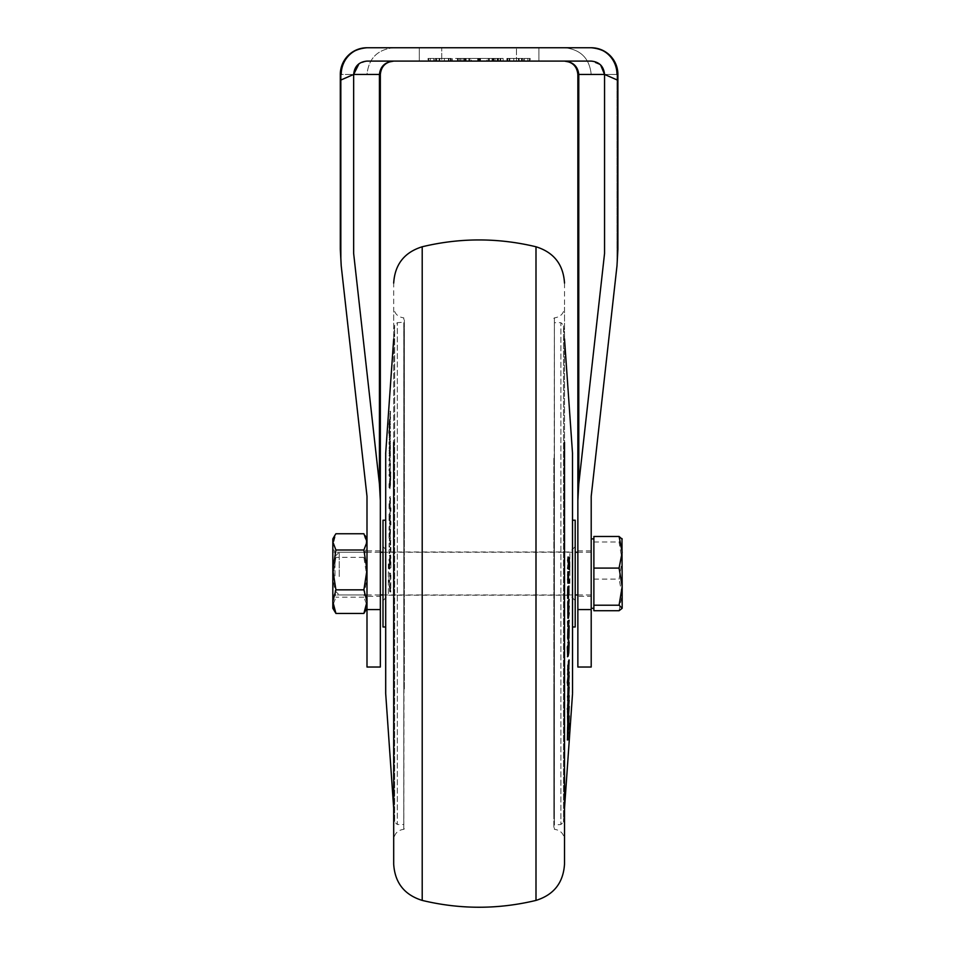 <?xml version="1.0" encoding="UTF-8"?>
<svg xmlns="http://www.w3.org/2000/svg" width="955" height="955" viewBox="0 0 955 955"><rect width="100%" height="100%" fill="white"/><g stroke="black" fill="none" stroke-linecap="round" stroke-linejoin="round"><path stroke-width="0.72" stroke-dasharray="4.78 3.58" d="M591.205 578.36L591.205 538.895L591.205 578.36M593.879 552.277L593.879 608.299L593.879 552.277M339.228 576.522L339.228 552.241L339.228 576.522M591.205 576.522L591.205 552.241L591.205 576.522M334.966 575.937L334.966 556.514L334.966 575.937M593.879 536.471L593.879 610.723M593.879 579.1L619.079 579.1L622.171 560.537L619.079 541.974L621.98 538.56M619.079 610.723L622.171 594.905L619.079 579.1M593.879 541.974L619.079 541.974M622.171 608.299L622.171 538.895M332.829 582.252L332.829 552.241L332.829 582.252M366.995 582.252L366.995 552.241L366.995 582.252M332.829 608.299L332.829 545.544L335.921 533.75M334.716 611.558L332.829 605.315L335.921 597.185L332.829 577.262L335.921 557.338L332.829 545.544L332.829 538.895M363.891 533.75L366.995 545.544L363.891 557.338L366.995 577.262L363.891 597.185L366.995 605.315L366.995 538.895L366.995 608.299L366.995 605.315L365.108 611.558M363.891 557.338L335.921 557.338M363.891 597.185L335.921 597.185M366.995 596.278L366.995 550.904L366.995 596.278L380.341 596.278L380.341 550.904L380.341 596.278M366.995 550.904L380.341 550.904M577.859 596.278L577.859 550.904L577.859 596.278L591.205 596.278L591.205 550.904L591.205 596.278M577.859 550.904L591.205 550.904M486.955 61.096L500.79 61.096L477.858 61.096L486.955 61.096L486.955 58.422L486.835 61.096M439.634 61.096L451.321 61.096L428.055 61.096L439.634 61.096L439.634 58.422L451.321 58.422L451.321 61.096M471.245 61.096L457.421 61.096L480.353 61.096L471.245 61.096L471.245 58.422L471.376 61.096M523.34 58.422L507.212 58.422L522.17 58.422L522.17 61.096L529.822 61.096L507.212 61.096L522.17 61.096L509.815 61.096L522.17 61.096L522.17 58.422L523.34 58.422L523.34 61.096M434.871 58.422L450.987 58.422L436.029 58.422L436.029 61.096L428.389 61.096L450.987 61.096L436.029 61.096L448.384 61.096L436.029 61.096L436.029 58.422L434.871 58.422L434.871 61.096M516.476 61.096L419.305 61.096L441.735 61.096L419.305 61.096L441.735 61.096L441.735 47.75L538.895 47.75L419.305 47.75L516.476 47.75L419.305 47.75L441.735 47.75L441.735 61.096L441.735 47.75L441.735 61.096L538.895 61.096L516.476 61.096L516.476 47.75L516.476 61.096M578.778 484.018L578.778 74.442C577.87 66.396 573.119 61.944 564.512 61.096L564.536 61.096C572.57 61.944 577.011 66.396 577.859 74.442L577.859 500.575L578.778 484.018L604.551 253.445L604.551 74.442C603.739 66.301 599.286 61.86 591.205 61.096L366.995 61.096C358.925 61.836 354.484 66.289 353.648 74.442L353.648 253.445L379.433 484.018L380.341 500.575L380.341 667.02M518.565 61.096L506.89 61.096L530.144 61.096L518.565 61.096L518.565 58.422L506.89 58.422L506.89 61.096M471.376 58.422L457.421 58.422L480.353 58.422L465.395 58.422L465.395 61.096L457.743 61.096L480.353 61.096L465.395 61.096L477.751 61.096L465.395 61.096L465.395 58.422L464.226 58.422L464.226 61.096M503.13 61.096L497.782 61.096L503.13 61.096L503.13 58.422L497.782 58.422L497.782 61.096L497.782 58.422L503.13 58.422L503.13 61.096M457.743 61.096L452.407 61.096L457.743 61.096L457.743 58.422L458.293 61.096L458.293 58.422L452.407 58.422L452.407 61.096L452.407 58.422L457.743 58.422L457.743 61.096L457.743 58.422M519.138 61.096L513.802 61.096L519.138 61.096L519.138 58.422L513.802 58.422L513.802 61.096L513.802 58.422L519.138 58.422L519.138 61.096M444.397 61.096L439.061 61.096L444.397 61.096L444.397 58.422L439.061 58.422L439.061 61.096L439.061 58.422L444.397 58.422L444.397 61.096M486.835 58.422L500.79 58.422L477.858 58.422L492.816 58.422L492.816 61.096L500.456 61.096L477.858 61.096L492.816 61.096L480.461 61.096L492.816 61.096L492.816 58.422L493.974 58.422L493.974 61.096M366.995 496.361L366.995 667.02M591.205 496.361L591.205 667.02M380.341 500.575L380.341 74.442C381.188 66.396 385.641 61.944 393.687 61.096C385.092 61.944 380.341 66.396 379.433 74.442L353.648 74.442L340.302 80.28L340.302 74.442C341.938 58.171 350.831 49.266 366.995 47.75L591.205 47.75C607.332 49.23 616.238 58.136 617.897 74.442L617.897 80.28L617.897 74.442L591.205 74.442L616.99 74.442L616.99 265.788L616.99 74.442L617.897 74.442L617.897 249.243L617.897 80.28L604.551 74.442L577.859 74.442M577.859 500.575L577.859 667.02M340.302 249.243L340.302 74.442L341.21 74.442A26.692 25.785 90 0 1 366.995 47.75A26.692 26.692 0 0 0 340.302 74.442A26.692 26.692 0 0 1 366.995 47.75L393.687 47.75C377.583 49.445 368.69 58.351 366.995 74.442L341.21 74.442L341.21 265.788L340.302 249.243M353.648 253.445L353.648 74.442L353.648 253.445M616.99 74.442A26.692 25.785 -90 0 0 591.205 47.75L564.512 47.75C580.616 49.445 589.51 58.351 591.205 74.442C589.51 58.351 580.616 49.445 564.512 47.75M393.687 47.75C377.583 49.445 368.69 58.351 366.995 74.442L340.302 74.442M604.551 74.442C603.703 66.396 599.263 61.944 591.205 61.096L600.647 65M366.995 61.096C358.949 61.944 354.496 66.396 353.648 74.442M366.768 61.096L358.985 63.77M617.897 249.243L616.99 265.788M428.389 58.422L433.701 58.422L433.701 61.096L433.701 58.422L428.926 58.422L428.926 61.096L428.389 58.422L428.389 61.096M433.701 58.422L433.701 61.096L433.701 58.422M434.967 58.422L434.967 61.096M436.793 58.422L436.793 61.096M450.45 58.422L450.45 61.096M450.378 58.422L450.378 61.096M448.384 58.422L436.029 58.422L448.384 58.422L448.384 61.096L448.384 58.422M436.029 58.422L436.029 61.096L436.029 58.422M506.89 58.422L518.47 58.422L518.47 61.096M518.47 58.422L530.144 58.422L530.144 61.096M530.144 58.422L518.565 58.422M518.362 58.422L527.829 58.422L509.206 58.422L518.362 58.422L518.362 61.096L527.829 61.096L518.362 61.096M527.829 58.422L527.829 61.096M518.684 58.422L518.684 61.096M509.206 58.422L509.206 61.096M529.822 58.422L524.498 58.422L524.498 61.096L524.498 58.422L529.273 58.422L529.273 61.096L529.822 58.422L529.822 61.096M524.498 58.422L524.498 61.096L524.498 58.422M523.233 58.422L523.233 61.096M521.406 58.422L521.406 61.096M507.762 58.422L507.762 61.096M507.212 58.422L507.212 61.096M507.821 58.422L507.821 61.096M509.815 58.422L522.17 58.422L509.815 58.422L509.815 61.096L509.815 58.422M522.17 58.422L522.17 61.096L522.17 58.422M464.942 58.422L464.942 61.096M457.421 58.422L457.421 61.096M459.928 58.422L459.928 61.096M461.074 58.422L461.074 61.096M459.737 58.422L459.737 61.096M464.619 58.422L464.619 61.096M469.048 58.422L469.048 61.096M468.845 58.422L468.845 61.096M469.944 58.422L469.944 61.096M479.207 58.422L479.207 61.096M464.226 58.422L480.353 58.422L480.353 61.096L480.353 58.422L479.028 58.422L479.028 61.096M479.028 58.422L477.691 58.422L477.691 61.096L477.691 58.422L471.245 58.422M463.068 58.422L463.068 61.096L463.068 58.422L458.293 58.422L463.068 58.422L463.068 61.096L463.068 58.422M464.333 58.422L464.333 61.096M466.159 58.422L466.159 61.096M479.804 58.422L479.804 61.096M479.744 58.422L479.744 61.096M477.751 58.422L465.395 58.422L477.751 58.422L477.751 61.096L477.751 58.422M465.395 58.422L465.395 61.096L465.395 58.422M451.321 58.422L439.742 58.422L439.742 61.096M439.742 58.422L428.055 58.422L428.055 61.096M428.055 58.422L439.634 58.422M439.849 58.422L430.383 58.422L448.993 58.422L439.849 58.422L439.849 61.096L430.383 61.096L439.849 61.096M430.383 58.422L430.383 61.096M439.527 58.422L439.527 61.096M448.993 58.422L448.993 61.096M493.258 58.422L493.258 61.096M500.79 58.422L500.79 61.096M497.137 58.422L497.137 61.096M498.462 58.422L498.462 61.096M493.58 58.422L493.58 61.096M489.151 58.422L489.151 61.096M489.366 58.422L489.366 61.096M488.256 58.422L488.256 61.096M479.004 58.422L479.004 61.096M493.974 58.422L477.858 58.422L477.858 61.096L477.858 58.422L479.171 58.422L479.171 61.096M479.171 58.422L480.52 58.422L480.52 61.096L480.52 58.422L486.955 58.422M500.456 58.422L495.144 58.422L495.144 61.096L495.144 58.422L499.907 58.422L499.907 61.096L500.456 58.422L500.456 61.096M495.144 58.422L495.144 61.096L495.144 58.422M493.866 58.422L493.866 61.096M492.04 58.422L492.04 61.096M478.395 58.422L478.395 61.096M477.858 58.422L477.858 61.096M478.467 58.422L478.467 61.096M480.461 58.422L492.816 58.422L480.461 58.422L480.461 61.096L480.461 58.422M492.816 58.422L492.816 61.096L492.816 58.422M393.687 704.886L393.687 283.074M564.512 283.074L564.512 704.886M393.687 453.207L393.687 307.212C394.248 313.431 397.614 316.988 403.798 317.872L403.798 829.31L404.359 318.409M404.359 828.773L403.798 829.31C397.614 830.193 394.248 833.751 393.687 839.97L393.687 693.975M564.512 693.975L564.512 839.97C563.951 833.751 560.585 830.193 554.401 829.31L554.401 317.872L553.84 828.773M404.359 688.913L404.359 331.087L404.359 688.913M553.84 458.269L553.84 816.107L553.84 458.269M404.359 687.23L404.359 349.291L403.834 824.499L403.834 322.683L403.834 824.499L397.316 824.499L397.316 322.683L397.316 824.499L394.654 822.016L394.654 325.166L394.654 822.016L393.687 808.228M393.687 338.965L394.654 325.166L397.316 322.683L404.359 322.145L404.359 459.964M553.84 459.964L553.84 797.891L554.378 322.683L554.378 824.499L554.378 322.683L560.895 322.683L560.895 824.499L560.895 322.683L563.557 325.166L563.557 822.016L563.557 325.166L564.512 338.965M385.677 627.71L385.677 453.852M572.523 520.212L572.523 626.981M389.592 468.845L389.819 476.533L390.547 463.653L389.879 473.143M389.592 475.745L389.282 476.533L389.592 475.745M390.547 463.653L389.783 462.853L390.547 463.653M390.297 450.879L389.592 458.484L390.452 452.336L390.32 441.341L389.58 456.013M390.535 447.382L389.915 446.224L390.535 447.382M390.547 441.437L389.915 440.41L390.547 441.437M390.249 427.733L390.297 426.455M390.535 421.561L389.819 421.776L390.535 421.561M389.234 428.461L390.559 417.407L389.831 423.662L390.559 411.259L389.449 424.593M389.592 427.112L389.306 426.049L389.592 427.112M389.915 423.244L389.306 423.662L389.915 423.244M390.32 431.385L389.807 444.469L390.547 431.302L389.783 431.385L390.547 431.302M389.592 464.273L390.261 458.364M390.308 474.957L389.58 483.839L389.724 490.249L390.559 484.483L390.858 471.937L389.915 485.749L389.783 474.957L390.308 478.324M389.915 485.749L389.318 485.331L389.915 485.749M568.106 628.08L568.309 634.872L568.344 626.993M568.607 625.764L568.416 640.148M568.619 599.418L567.903 605.673L567.974 607.881L568.619 606.127L567.903 612.227L567.962 614.626L568.619 612.859L568.416 618.219M568.44 613.934L567.95 614.626M568.44 607.153L568.476 607.881M568.619 571.77L567.903 576.426L568.607 583.147L567.879 583.183M567.652 556.992L568.75 558.042L568.965 569.574M568.714 569.347L568.667 561.361L568.356 569.025M567.652 564.906L568.285 565.491L568.368 564.62L568.285 565.491M568.392 586.095L568.679 597.699M568.416 597.699L567.974 590.083L567.652 598.391M567.891 620.643L567.938 622.779L568.607 620.273L568.607 623.627L567.795 626.504M568.428 622.111L567.938 622.779M569.156 646.63L568.476 639.898M568.619 646.63L567.461 656.742M567.616 645.329L567.664 652.408L568.285 649.018M568.344 646.416L568.297 644.183L567.891 645.329M568.679 645.031L568.834 644.183M385.677 597.723L385.677 520.212L385.677 597.723M383.003 626.981L383.003 520.212M575.197 520.212L575.197 626.981M383.003 561.409L383.003 600.552L383.003 561.409M388.351 563.82L388.351 595.216L388.351 563.82M575.197 585.773L575.197 546.63L575.197 585.773M569.86 583.362L569.86 551.978L569.86 583.362M564.512 453.207L564.512 307.212C563.951 313.431 560.585 316.988 554.401 317.872L553.84 318.409M553.84 687.23L553.84 825.036L560.895 824.499L563.557 822.016L564.512 808.228M390.75 573.442L389.7 573.012L389.568 582.264L390.774 592.064L390.87 575.232L390.213 573.442L390.87 575.232M390.022 555.273L389.592 569.073L390.893 567.783L390.893 558.221L390.655 555.022L390.261 557.063L390.022 555.273M390.643 541.139L390.643 544.816L390.905 540.554L390.106 541.139L390.905 540.554M389.592 532.198L389.318 535.922L389.855 531.398L389.592 538.202L389.819 540.602L390.32 539.086L390.535 529.321L390.213 535.755L389.377 536.65L390.213 535.755M390.905 525.011L390.893 521.442L389.592 530.252M389.604 500.742L389.819 510.34L390.559 498.629L389.879 506.735M390.416 496.612L389.807 496.851L390.416 496.612M390.905 511.355L390.893 507.845L389.592 517.598M390.535 515.258L390.082 520.654L389.592 518.255L390.058 524.438L389.592 522.361C389.891 525.31 390.213 524.271 390.523 519.281L389.998 515.258L390.523 519.281M390.535 545.042L390.535 541.366L389.592 547.108M390.905 551.023L390.893 547.346L389.592 549.793L389.592 553.482L390.905 551.023L389.592 553.482M389.58 587.623L389.879 591.742L389.843 583.732L389.043 587.623L389.843 583.732L389.879 591.742L389.043 587.623M567.592 727.137L568.512 716.429L568.631 720.273L567.306 739.922M568.404 732.187L568.44 733.249M567.855 716.095L567.306 727.137M567.557 706.234L567.306 711.499M567.676 696.947L568.607 687.134L567.676 700.612M568.022 687.815L567.306 696.947M568.094 663.737L568.309 669.145L568.332 663.737M568.595 659.941L567.652 674.314M568.141 675.83L567.306 685.606M567.676 685.606L568.619 679.101L567.676 687.815M568.01 701.686L567.664 705.184M567.521 711.499L568.607 702.808L567.306 716.25M569.156 723.281L568.058 729.883L568.762 724.296M568.858 728.856L568.464 729.883M389.58 483.839L389.783 474.957M389.771 478.324L389.903 481.308M389.377 481.308L389.855 482.8M389.318 482.8L389.389 485.749L390.535 481.201M389.998 481.201L390.583 480.198M390.046 480.198L390.583 473.967M390.046 473.967L390.858 471.937M390.32 471.937L390.559 484.483M390.022 484.483L389.58 487.719M389.043 487.719L389.043 483.839M390.308 460.656L389.592 466.995M389.067 466.995L389.055 464.273M389.724 458.364L390.308 457.206M389.771 457.206L390.308 456.024M389.771 456.024L390.559 453.852M390.022 453.852L390.559 455.69M390.022 455.69L389.771 460.656M389.592 441.198L389.807 436.865M389.27 436.865L389.783 431.385M390.01 431.302L390.547 436.531M390.01 436.531L390.32 438.99M389.783 438.99L390.225 434.68M389.688 434.68L390.225 437.748M389.688 437.748L390.01 442.38M389.473 442.38L389.055 444.433L389.055 441.198M389.246 433.295L389.234 428.914M388.912 424.593L389.497 423.996M388.96 423.996L390.559 411.259M390.022 411.259L390.547 413.121M390.022 413.121L389.891 421.024M389.365 421.024L389.843 422.206M389.306 422.206L390.559 415.544M390.022 415.544L390.559 417.407M390.022 417.407L389.592 424.689M389.055 424.689L389.533 425.369M388.995 425.369L389.473 426.599M388.948 426.599L389.485 430.359M388.948 430.359L388.709 433.295M389.592 437.414L389.592 435.349M389.055 435.349L389.712 427.733M389.759 426.455L389.58 432.722M389.043 432.722L389.58 430.645M389.043 430.645L390.308 422.253M389.783 422.253L390.547 424.39M390.01 424.39L390.368 428.509M389.795 429.01L389.067 437.414M389.592 458.484L390.237 452.145M389.7 452.145L389.759 450.879M389.043 456.013L389.58 453.458M389.043 453.458L390.225 447.119M389.7 447.119L390.297 445.818M389.759 445.818L389.58 450.999M389.043 450.999L389.592 448.444M389.055 448.444L390.32 441.341M389.783 441.341L390.535 443.395M389.998 443.395L390.547 449.339M390.01 449.339L390.452 452.336M389.915 452.336L390.32 453.935M389.795 453.935L389.592 461.014M389.067 461.014L389.055 458.484M389.354 473.035L390.094 464.727M389.556 464.727L389.783 462.853L390.547 467.902M390.01 467.902L390.332 472.391M389.795 472.391L389.055 475.745L389.055 468.845M389.568 574.707L389.7 573.012M389.163 573.012L390.213 573.442M390.332 575.232L390.893 590.393M390.356 590.393L390.249 591.849M389.712 591.849L390.332 587.922M389.807 587.922L389.568 582.264M389.031 582.264L389.031 574.707M389.592 559.129L389.831 555.452M389.294 555.452L390.261 557.063M389.724 557.063L390.5 555.165M389.962 555.165L390.655 555.022L390.893 558.221M390.356 558.221L390.893 567.783M390.368 567.783L389.592 569.073M389.067 569.073L389.055 559.129M390.106 544.816L390.106 541.139M390.368 540.554L390.368 544.231M389.318 535.922L389.377 536.65L389.318 535.922M389.676 535.755L390.273 534.621M389.736 534.621L390.273 530.109M389.747 530.109L390.535 529.321M389.998 529.321L390.535 535.325M389.998 535.325L390.32 539.086M389.783 539.086L389.282 540.602L389.592 538.202M389.055 538.202L389.055 532.198M389.592 526.683L390.893 521.442M390.356 521.442L390.368 525.011M389.067 530.252L389.055 526.683M389.365 506.687L390.106 498.056M389.568 498.056L389.807 496.851L390.559 498.629M390.022 498.629L390.547 503.452M390.022 503.452L390.332 507.642M389.795 507.642L389.592 508.549M389.055 508.549L389.067 500.742M389.592 514.088L390.893 507.845M390.368 507.845L390.368 511.355M389.067 517.598L389.055 514.088M389.592 518.255L390.082 520.654M389.545 520.654L389.998 515.258M389.998 519.281C389.664 524.295 389.354 525.322 389.055 522.361L389.055 518.255M389.604 543.431L390.535 541.366M389.998 541.366L389.998 545.042M389.067 547.108L389.067 543.431M389.592 549.793L390.893 547.346M390.368 547.346L390.368 551.023M389.067 553.482L389.055 549.793M572.523 453.852L572.523 519.484M389.258 439.837L389.318 438.643M389.592 471.161L389.795 468.666M389.294 559.964L390.046 558.83L389.365 558.973L389.306 565.145L389.509 558.83L390.106 559.69L389.58 564.883M389.855 564.596L389.855 559.881M390.392 559.881L390.118 564.345M389.592 505.482L389.807 503.476M389.855 438.643L389.795 439.837M390.332 468.666L389.736 469.991M390.273 469.991L390.129 471.161M390.046 558.83L390.106 559.69L389.521 558.83M390.118 564.883L389.306 565.145M389.831 565.145L389.831 559.964M390.332 503.476L389.736 504.729M390.273 504.729L390.129 505.482M568.404 593.783L568.344 589.617L568.726 593.783M568.356 589.605L568.726 590.429M568.404 635.994L568.5 631.852M567.938 631.959L568.404 633.177M567.867 633.177L568.404 636.03M568.07 635.994L568.428 636.651M568.153 711.582L568.094 716.25L568.691 711.582M568.094 719.079L568.082 722.135M567.557 722.135L568.094 719.33M567.807 719.33L568.297 716.262M568.153 717.766L568.285 716.381M567.616 717.766L567.557 719.079M568.404 670.959L568.488 667.64M567.927 667.82L568.392 669.121M567.867 669.121L568.404 671.687M568.07 670.959L568.404 672.022M380.341 74.442L379.433 74.442L379.433 484.018M366.995 609.577L380.341 609.577M341.21 265.788L341.21 74.442M577.859 609.577L591.205 609.577M450.987 58.422L450.987 61.096M480.353 58.422L480.353 61.096M498.271 58.422L498.271 61.096M422.206 900.41L422.206 246.772M535.994 246.772L535.994 900.41M385.701 694.082L385.701 453.1M572.499 453.1L572.499 694.082M334.966 556.514L339.228 552.241L380.341 552.241M383.003 552.241L575.197 552.241M577.859 552.241L591.205 552.241M334.966 590.679L339.228 594.953L380.341 594.953M383.003 594.953L575.197 594.953M577.859 594.953L591.205 594.953M366.995 594.953L332.829 594.953M366.995 552.241L332.829 552.241M538.895 61.096L538.895 47.75L538.895 61.096M419.305 61.096L419.305 47.75L419.305 61.096M575.197 600.552L569.86 595.216L388.351 595.216L383.003 600.552M575.197 546.63L569.86 551.978L388.351 551.978L383.003 546.63"/><path stroke-width="1.43" d="M621.98 538.56L622.171 586.645L619.079 605.207L622.171 608.299L619.079 610.723L593.879 610.723L593.879 536.471L619.079 536.471L622.171 552.277L619.079 568.082L622.171 586.645L622.171 607.965M593.879 605.207L619.079 605.207M593.879 568.082L619.079 568.082M622.171 539.217L619.079 536.471M366.995 608.299L363.891 613.432L366.995 601.638L363.891 589.844L366.995 569.92L363.891 550.008L366.995 541.879L363.891 533.75L335.921 533.75L334.716 535.624L332.829 541.879L335.921 550.008L332.829 569.92L335.921 589.844L332.829 601.638L335.921 613.432L332.829 608.299L332.829 538.895L334.716 535.624M363.891 613.432L335.921 613.432M363.891 589.844L335.921 589.844M363.891 550.008L335.921 550.008M379.433 484.018L379.433 74.442C380.341 66.396 385.092 61.944 393.687 61.096L393.687 61.096C385.641 61.944 381.188 66.396 380.341 74.442L380.341 500.575L379.433 484.018L353.648 253.445L353.648 74.442C354.46 66.301 358.913 61.86 366.995 61.096L591.205 61.096C599.274 61.836 603.727 66.289 604.551 74.442L617.897 80.28L617.897 249.243L617.897 74.442C616.262 58.171 607.368 49.266 591.205 47.75A26.692 26.692 0 0 1 617.897 74.442A26.692 26.692 0 0 0 591.205 47.75A26.692 26.692 0 0 1 617.897 74.442A26.692 26.692 0 0 0 591.205 47.75L564.512 47.75M358.985 63.77L353.648 74.442L340.302 80.28L340.302 74.442A26.692 26.692 0 0 1 366.995 47.75C350.867 49.23 341.974 58.136 340.302 74.442A26.692 26.692 0 0 1 366.995 47.75L591.205 47.75A26.692 25.785 -90 0 1 616.99 74.442M380.341 609.577L380.341 667.02L366.995 667.02L366.995 609.577L380.341 609.577L380.341 500.575M366.995 496.361L341.21 265.788L366.995 496.361L366.995 609.577M577.859 500.575L577.859 74.442C577.011 66.396 572.57 61.944 564.512 61.096C573.119 61.944 577.87 66.396 578.778 74.442L578.778 484.018L577.859 500.575L577.859 667.02L591.205 667.02L591.205 496.361L616.99 265.788L591.205 496.361M341.21 265.788L340.302 249.243L340.302 74.442M341.21 74.442A26.692 25.785 90 0 1 366.995 47.75L393.687 47.75M578.778 484.018L604.551 253.445L604.551 74.442L600.647 65M564.512 61.096L569.622 62.111L564.512 61.096M616.99 265.788L617.897 249.243M393.687 442.308L393.687 864.108C394.869 882.754 404.371 894.847 422.206 900.41C460.131 909.518 498.068 909.518 535.994 900.41L535.994 246.772C553.828 252.335 563.331 264.44 564.512 283.074M535.994 900.41C553.828 894.847 563.331 882.754 564.512 864.108L564.512 442.308M385.677 519.484L385.677 693.342L393.687 808.228M572.523 519.484L572.523 520.212L575.197 520.212L575.197 626.981L572.523 626.981L572.523 693.342L572.523 519.484M568.344 628.08L569.144 625.764L568.344 626.993M568.882 626.993L568.87 634.741L568.643 628.08L567.652 638.131L568.332 640.327L568.917 637.821L569.144 625.764M567.652 638.131L567.879 629.13L568.643 628.08M568.44 613.337L569.156 612.859L568.488 614.626M568.416 601.352L567.879 618.219L567.759 602.151L569.144 599.418L567.891 601.352M568.44 606.616L569.156 606.127L568.476 607.881M567.95 579.709L569.156 579.673L568.488 579.709L568.619 571.77L567.843 571.854L567.831 583.135L569.144 583.147L569.156 579.673M569.49 569.574L569.287 558.042L568.177 556.992L568.905 561.946L568.177 568.368L568.894 569.025L569.264 562.4L569.49 569.574L568.714 569.037M568.356 569.025L567.64 568.368L568.189 564.906M568.822 565.491L567.652 560.442L568.177 556.992M567.879 586.776L568.929 586.095L567.843 586.883L567.664 589.939L567.652 598.391L568.416 598.081L568.464 590.178L568.428 594.69M567.891 626.313L567.652 621.55L568.428 620.643L567.652 621.55M568.428 620.953L569.144 620.273L568.476 622.779L568.428 620.643M567.891 642.775L568.834 640.519L567.891 646.416M567.64 656.109L567.342 646.857L568.153 645.329L567.342 646.857M568.153 649.722L568.344 646.416M385.677 520.212L383.003 520.212L383.003 626.981L385.677 626.981M567.425 739.468L567.592 727.137M567.843 727.137L569.156 706.473L567.843 727.137L567.545 716.095M567.831 708.861L567.843 711.499L567.306 708.861L568.094 706.234L567.306 708.861M568.965 687.134L568.356 692.506M567.891 700.898L567.676 696.004M568.917 682.682L567.843 696.947L568.022 687.815M568.332 663.737L569.132 659.941L568.332 661.946M567.879 675.34L567.867 665.456L568.631 663.737L567.867 665.456M568.846 672.069L567.843 685.606L567.306 682.527L568.141 675.83M569.073 675.686L568.213 687.815L568.153 683.064M567.664 706.234L568.01 701.686M568.953 700.23L567.843 716.25L567.521 711.499M567.879 646.857L568.177 656.109L568.774 652.79L569.156 642.452L568.476 639.898M568.428 642.775L568.153 646.416M568.428 646.416L568.679 645.031M568.834 644.183L568.344 647.753M568.882 647.753L568.285 649.018M568.822 649.018L568.165 652.408M568.153 652.05L568.153 645.329M567.461 656.742L568.177 656.109M568.189 621.55L568.428 626.313L569.144 620.273M568.476 622.779L568.428 622.111M567.795 626.504L568.428 626.313M568.512 594.69L568.929 586.095M568.38 586.883L567.664 589.939M568.201 589.939L567.664 590.548M568.201 590.548L568.189 598.391M569.156 571.77L567.891 571.794M568.38 571.854L567.664 575.089M568.201 575.089L567.652 579.864M568.189 579.864L567.831 583.135M568.44 613.934L569.156 606.127M568.44 607.153L569.144 599.418M568.416 618.219L569.156 612.859M568.189 638.131L568.416 640.148M569.168 715.975L567.843 739.922L568.822 716.429M567.962 739.468L567.306 739.922M568.488 733.249L568.404 732.187M567.843 711.499L568.094 706.234M568.882 693.079L568.464 694.404M568.822 694.404L568.464 697.174M568.464 697.078L568.225 693.605M568.464 693.605L567.95 696.004M568.201 696.004L567.676 700.612M568.428 700.898L569.144 687.134M567.843 696.947L569.144 682.682M568.87 661.946L568.81 668.357M568.882 668.357L568.834 668.954M568.858 668.954L568.631 663.737M568.404 665.456L567.652 669.909M568.177 669.909L567.652 674.314M568.416 675.34L569.132 659.941M567.843 685.606L569.144 672.069M568.213 687.815L569.144 675.686M568.965 695.717L567.664 705.184M568.201 705.184L568.094 707.81M568.201 707.81L569.144 695.717M567.843 716.25L569.144 700.23M568.464 729.883L568.762 724.296M569.156 723.281L568.858 728.856M568.726 590.429L568.882 594.559L568.882 589.617M568.476 631.959L568.464 636.651L568.476 631.959M568.428 636.651L568.404 636.03M568.691 711.582L568.631 716.25L568.691 711.582M568.344 719.33L568.344 716.262L568.094 719.33M568.464 667.82L568.464 672.022L568.464 667.82M577.859 609.577L591.205 609.577M353.648 74.442L380.341 74.442M577.859 74.442L604.551 74.442M535.994 246.772C498.068 237.664 460.131 237.664 422.206 246.772L422.206 900.41M393.687 338.965L385.701 453.1L385.701 694.082M572.523 693.342L572.499 453.1L564.512 338.965M591.205 538.895L593.879 538.895M380.341 552.241L383.003 552.241M575.197 552.241L577.859 552.241M380.341 594.953L383.003 594.953M575.197 594.953L577.859 594.953M591.205 608.299L593.879 608.299M366.995 538.895L365.108 535.624M388.578 62.111L393.687 61.096L388.578 62.111M422.206 246.772C404.371 252.335 394.869 264.44 393.687 283.074M572.499 694.082L564.512 808.228M385.701 453.1L385.677 453.852M572.499 453.1L572.523 453.852"/></g></svg>
